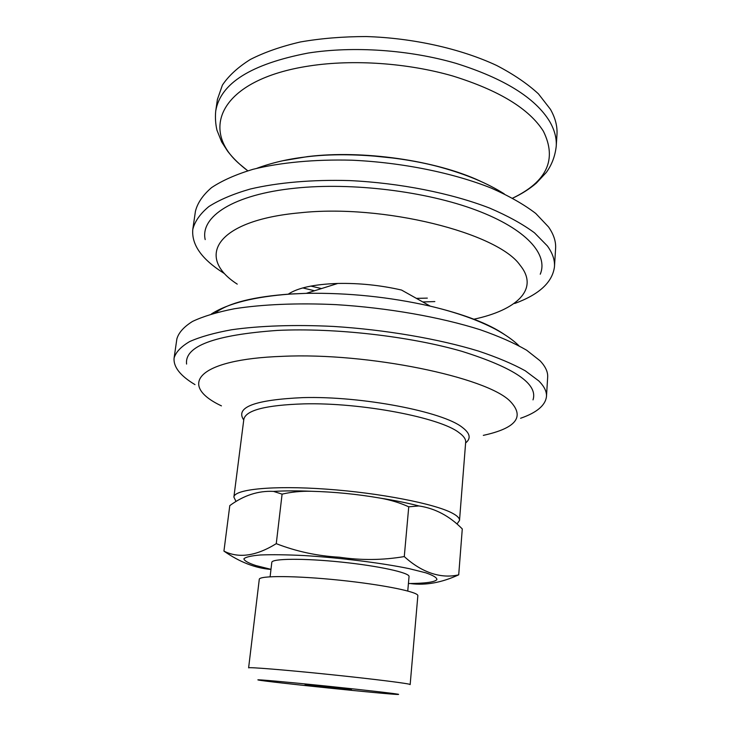 <?xml version="1.0" encoding="UTF-8"?>
<svg xmlns="http://www.w3.org/2000/svg" width="731" height="731" viewBox="0 0 731 731"><rect width="100%" height="100%" fill="white"/><g stroke="black" fill="none" stroke-linecap="round" stroke-linejoin="round"><path stroke-width="1.1" d="M235.72 500.881L233.883 497.089C234.24 489.286 272.727 485.283 326.346 489.14C379.892 492.922 435.256 503.833 452.452 513.235C457.341 515.848 459.689 518.242 459.516 520.408L457.387 523.442M556.227 146.301C556.766 138.232 554.564 129.944 549.639 121.419C535.211 97.817 504.024 78.464 456.089 63.378C409.534 49.781 353.183 45.934 308.08 53.061C251.071 64.036 220.278 83.38 215.709 111.112L217.39 99.498L222.398 85.125C228.602 75.832 237.904 67.279 250.313 59.485C264.43 52.285 281.152 46.437 300.459 41.95C320.991 38.387 342.876 36.587 366.13 36.55C413.134 37.985 460.832 48.73 496.66 65.47C513.509 74.26 527.426 83.718 538.418 93.842L550.425 109.294C555.332 117.947 557.506 126.381 556.967 134.586L556.227 146.301C555.094 156.187 551.795 164.895 546.331 172.415L536.326 183.143C529.591 188.918 521.706 193.925 512.669 198.165M368.707 155.529L397.39 158.49M427.324 298.12L416.387 298.367M321.503 288.562L310.839 286.086M224.216 273.476L218.871 269.931C200.203 257.029 191.513 243.487 192.801 229.333L195.433 211.25C197.516 202.944 202.898 195.067 211.57 187.611C222.187 180.548 235.967 174.453 252.917 169.327C280.366 162.501 314.595 159.239 351.839 160.199C401.959 162.456 452.955 172.827 491.205 188.077C509.196 196.036 524.045 204.497 535.759 213.452L548.561 226.985C553.714 234.404 556.053 241.568 555.606 248.476L554.473 266.705C552.517 282.221 539.259 294.483 514.697 303.493M434.826 301.574L422.783 301.949M314.513 290.764L302.798 287.932M192.801 229.333C194.848 221.31 200.203 213.717 208.874 206.544C219.492 199.764 233.299 193.925 250.285 189.027C277.817 182.54 312.174 179.515 349.592 180.584C399.93 182.969 451.191 193.194 489.651 208.097C507.743 215.855 522.683 224.088 534.462 232.796L547.364 245.927C552.545 253.109 554.92 260.035 554.473 266.705M205.192 239.594C200.02 216.869 232.988 194.492 295.123 188.187C351.712 182.183 425.963 191.266 476.173 210.153C526.521 229.068 548.57 254.58 540.246 274.216M288.142 294.227C297.645 287.859 314.184 284.258 337.759 283.454C359.277 283.034 380.531 285.236 401.52 290.043L430.285 306.152C463.947 314.193 488.737 323.687 504.646 334.624M194.994 384.625C180.265 375.798 173.302 366.925 174.097 358.007L176.884 338.837C178.684 332.632 183.892 326.83 192.509 321.439C203.136 316.395 217.07 312.174 234.313 308.765C262.31 304.361 297.453 302.853 335.876 304.635C387.604 307.778 440.473 317.099 480.23 329.745C498.935 336.278 514.405 343.104 526.631 350.204L540.054 360.776C545.481 366.523 548.022 371.978 547.665 377.159L546.477 396.485C545.427 405.385 536.792 412.64 520.582 418.269M174.097 358.007C175.851 352.123 181.032 346.649 189.64 341.578C200.267 336.845 214.229 332.916 231.517 329.772C259.587 325.752 294.867 324.527 333.464 326.437C385.429 329.708 438.591 338.864 478.577 351.099C497.391 357.413 512.952 363.974 525.26 370.791L538.774 380.906C544.248 386.379 546.815 391.578 546.477 396.485M186.588 364.065C184.459 346.092 214.768 334.88 277.524 330.412C334.423 327.68 409.534 336.223 461.672 351.264C514.478 367.83 538.263 384.022 533.009 399.866M327.817 686.838L305.092 684.746L351.428 689.534L327.817 686.838M398.55 694.423C400.725 694.185 367.172 690.274 326.876 686.117C286.57 681.959 254.58 679.126 258.125 679.949L258.39 680.013C265.627 681.758 390.683 694.678 398.121 694.45L398.55 694.423M282.093 494.138L273.522 491.396C258.345 490.602 243.761 495.335 229.79 505.614L223.933 551.101C238.662 558.585 256.106 556.108 276.263 543.663C296.375 551.485 317.446 555.999 339.467 557.223C361.269 560.439 382.88 560.22 404.28 556.574C422.454 573.232 441.972 578.842 458.712 574.822L462.284 528.933C449.629 516.059 435.192 508.392 418.954 505.953L408.748 506.811C399.967 502.818 390.455 499.922 380.239 498.122C357.377 494.165 334.359 491.881 311.187 491.269C301.008 491.04 291.313 492 282.093 494.138L276.263 543.663M458.712 574.822C441.698 582.625 425.734 585.549 410.813 583.612M408.748 506.811L404.28 556.574M270.973 569.431C255.329 568.188 239.649 562.084 223.933 551.101M270.105 576.768L271.804 562.386C271.676 558.511 303.502 558.146 341.185 562.066C378.877 565.931 409.954 572.802 409.04 576.567L407.761 590.995M410.164 684.554L417.84 595.738C418.881 592.019 383.035 584.654 339.321 580.158C295.607 575.617 259.012 575.498 259.277 579.354L248.613 667.86C247.983 666.919 284.962 669.888 329.571 674.503C374.171 679.108 410.977 683.759 410.164 684.554L410.073 684.627M215.709 111.112C215.106 117.517 215.517 123.877 216.943 130.164L221.657 141.924L227.661 151.244C233.07 158.271 239.768 164.786 247.745 170.78L241.97 166.038C198.293 131.141 218.724 79.469 309.706 65.9C353.283 59.238 407.606 62.985 452.59 75.942C498.926 90.315 529.189 108.736 543.38 131.214C557.26 159.321 547.007 181.626 512.632 198.147M283.007 160.719L307.577 156.608C362.43 149.791 435.95 160.4 480.194 181.087M237.246 284.131C195.661 257.476 214.978 220.497 299.783 212.822C383.145 203.693 498.039 232.933 520.125 265.28C539.697 289.184 516.479 310.172 473.926 319.2M215.49 312.813C228.556 302.899 253.63 296.622 290.7 293.99L306.307 293.341C348.139 292.683 389.468 296.95 430.285 306.152C456.053 312.256 477.763 319.94 495.426 329.215C505.496 334.697 513.336 340.207 518.928 345.726M221.438 405.869C177.944 385.411 195.99 359.259 282.696 356.326C367.903 352.315 486.837 377.178 510.128 401.228C525.105 416.807 516.168 428.183 483.319 435.365M243.752 420.005C234.916 407.24 254.708 399.775 303.127 397.609C362.055 395.964 443.114 411.727 462.321 427.397C470.143 433.291 471.239 438.472 465.62 442.931M233.883 497.089L243.843 419.256C245.844 410.21 265.901 405.075 304.014 403.868C361.297 402.425 440.053 417.575 458.94 432.588C463.673 435.987 465.921 439.176 465.674 442.173L459.516 520.408M408.419 583.539C425.131 583.42 434.616 582.132 436.873 579.665C437.056 577.718 433.346 575.434 425.734 572.802L409.278 568.672C381.957 562.989 339.878 557.726 303.767 555.542C286.534 554.71 272.133 554.518 260.574 554.966C251.144 555.761 245.579 557.059 243.871 558.85C244.419 560.86 248.439 563.108 255.941 565.575L270.982 569.339M256.883 168.304C271.777 162.785 287.968 159.011 305.476 156.973C346.905 151.5 402.525 156.717 440.537 167.244C466.204 174.334 487.44 183.207 504.226 193.861M337.759 283.454L306.307 293.341L290.39 294.072C254.37 296.731 228.054 303.365 211.442 313.955M273.522 491.396C284.916 490.739 297.471 490.693 311.187 491.269M380.239 498.122C394.42 500.342 407.322 502.955 418.954 505.953"/></g></svg>
